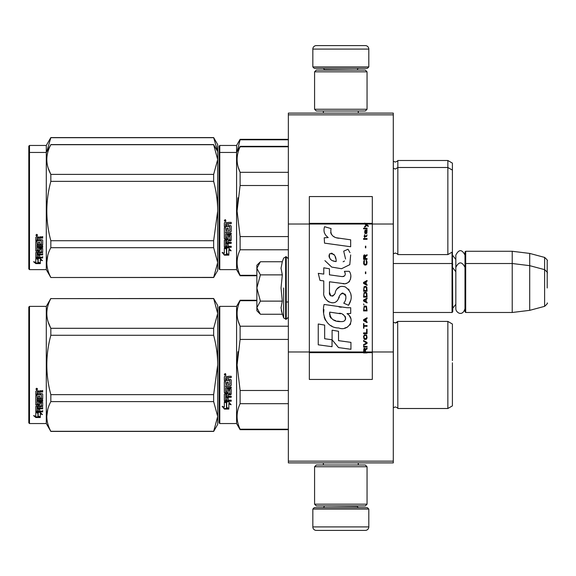 <?xml version="1.0" encoding="UTF-8"?>
<svg xmlns="http://www.w3.org/2000/svg" width="576" height="576" viewBox="0 0 576 576"><rect width="100%" height="100%" fill="white"/><g stroke="black" fill="none" stroke-linecap="round" stroke-linejoin="round"><path stroke-width="0.86" d="M393.286 113.105L393.286 114.847L288.353 114.847L393.286 114.847L393.286 224.021L372.305 224.021L372.305 196.567L309.341 196.567L309.341 224.021L288.353 224.021L288.353 113.105L393.286 113.105M393.286 461.153L288.353 461.153L288.353 462.895L393.286 462.895L393.286 224.021M393.286 351.979L372.305 351.979L372.305 224.021L364.68 224.021L366.235 225.122L364.673 226.462L364.673 227.196L366.754 225.49L368.244 226.462L368.244 225.734L364.673 223.085L364.673 224.021L309.341 224.021L309.341 351.979L288.353 351.979L288.353 224.021M288.353 461.153L288.353 351.979M368.806 66.931L367.402 68.328L314.237 68.328L312.833 66.931L368.806 66.931L368.806 49.09A3.499 3.499 -137.2 0 0 365.306 45.59L353.059 45.59M358.272 113.105L358.272 111.002M323.366 113.105L323.366 111.002M324.202 70.078L324.202 69.725A1.397 1.397 137.8 0 0 322.805 68.328M357.437 70.078L324.202 69.725M358.834 68.328A1.397 1.397 -137.8 0 0 357.437 69.725M312.833 66.931L312.833 49.09L368.806 49.09M328.579 45.59L316.332 45.59A3.499 3.499 137.2 0 0 312.833 49.09M316.332 45.59L365.306 45.59M312.833 509.069L314.237 507.672L367.402 507.672L368.806 509.069L312.833 509.069L312.833 526.91A3.499 3.499 42.8 0 0 316.332 530.41L328.579 530.41M323.366 462.895L323.366 464.998M358.272 462.895L358.272 464.998M357.437 505.922L357.437 506.275A1.397 1.397 -42.2 0 0 358.834 507.672M324.202 505.922L357.437 506.275M322.805 507.672A1.397 1.397 42.2 0 0 324.202 506.275M368.806 509.069L368.806 526.91L312.833 526.91M353.059 530.41L365.306 530.41A3.499 3.499 -42.8 0 0 368.806 526.91M365.306 530.41L316.332 530.41M314.582 109.253L316.332 111.002L365.306 111.002L367.056 109.253L314.582 109.253L314.582 71.827L316.332 70.078L365.306 70.078L367.056 71.827L314.582 71.827M358.481 71.827L323.158 71.827M367.056 71.827L367.056 109.253M314.582 504.173L316.332 505.922L365.306 505.922L367.056 504.173L314.582 504.173L314.582 466.747L316.332 464.998L365.306 464.998L367.056 466.747L314.582 466.747M358.481 466.747L323.158 466.747M367.056 466.747L367.056 504.173M393.286 312.487L452.052 312.487L452.052 252.173M452.052 312.487L452.758 311.789L452.405 251.618M465.696 312.487L464.998 311.789L464.998 251.971L465.696 251.273L512.222 251.273L512.222 312.487L465.696 312.487L465.696 251.273M529.711 253.418L544.608 257.407L544.608 306.346L529.711 310.342L529.711 253.418L512.222 251.273M547.2 275.76L547.2 275.753C547.2 256.45 547.2 256.45 547.2 275.76L547.2 288C547.2 268.697 547.2 268.697 547.2 288C547.2 307.303 547.2 307.303 547.2 288M256.867 292.486L256.867 295.452M259.87 313.74L256.867 310.738L256.867 307.692L260.381 314.251L282.312 314.251L281.03 307.829L282.312 301.126L281.03 288L282.312 274.874L281.03 268.171L282.312 261.749L260.381 261.749L256.867 268.308L256.867 307.692L260.388 301.126L256.867 288L260.388 274.874L282.312 274.874M283.651 288L283.651 317.923L283.651 288M281.29 310.522L283.651 317.923L286.25 319.306L288.353 317.21M281.03 307.886L281.03 307.49L281.03 307.886M281.03 268.114L281.03 268.51L281.03 268.114M260.388 274.874L256.867 268.308L256.867 265.262L259.862 262.267M282.312 301.126L260.388 301.126M464.998 308.657C462.413 317.21 455.688 312.343 455.832 308.657L455.832 255.103C458.885 249.192 461.945 249.192 464.998 255.103M219.089 307.066L219.089 364.954L219.089 307.066L219.787 306.367L219.787 423.547L219.089 422.849L219.089 370.426M219.089 370.512L219.089 417.427L219.089 370.512M219.089 359.46L219.089 312.487L219.089 359.46M452.405 199.836L452.405 201.924M219.089 146.16L219.089 204.048L219.089 146.16L219.787 145.454L236.578 145.454L240.113 139.334L288.353 139.334M288.353 139.788L240.113 139.788L240.113 139.334M219.089 207.547L219.089 204.048M219.089 216.634L219.089 256.522L219.089 216.634M219.089 201.096L219.089 151.582L219.089 201.096M219.089 153.151L219.089 211.046L219.089 153.151L219.787 152.453L219.787 145.454M219.089 221.098L219.089 268.934L219.787 269.633L236.578 269.633L236.578 145.454M237.103 151.546L240.113 139.788M452.405 215.374L452.405 163.123L447.854 160.495L447.854 254.592L397.836 254.592C398.16 254.318 397.318 253.793 395.323 253.022L393.286 253.894M397.836 254.592L397.836 160.495L447.854 160.495M217.67 151.538L213.653 137.585L217.692 144.583L217.692 159.545L213.653 144.706L50.832 144.706C45.497 154.598 45.497 164.491 50.832 174.384L50.832 181.361L213.653 181.361L213.653 174.384L50.832 174.384M213.653 137.585L50.832 137.585L46.289 145.454L29.498 145.454L28.8 146.16L28.8 268.934L29.498 269.633L46.289 269.633L46.289 152.453L29.498 152.453L29.498 269.633M213.653 137.707L50.832 137.707L46.814 151.546M46.289 145.454L46.289 152.453L50.832 144.706M29.498 145.454L29.498 152.453L28.8 153.151M452.405 369.281L452.405 362.772M256.867 300.694L240.113 300.694L240.113 300.24L256.867 300.24M219.089 364.954L219.089 422.849L219.089 364.954M219.089 362.002L219.089 312.487L219.089 362.002M219.787 423.547L236.578 423.547L236.578 306.367L240.113 300.24M226.714 402.912L224.338 401.839L228.78 401.839L231.012 404.82L228.852 403.87L228.852 408.859L226.714 407.995L226.714 402.458L225.324 401.839M228.852 408.334L226.714 407.477M228.852 403.409L228.852 403.87L228.852 403.409L231.012 404.345M224.374 409.061L228.852 409.061L226.469 408.096L226.469 403.02L224.338 402.062L224.338 407.21L222.134 406.289L224.374 409.061L222.732 406.541M227.542 408.528L224.374 408.528M228.218 378.158L228.218 379.469L230.688 379.469L231.228 380.016L231.228 385.272L230.688 385.79L225.634 385.79L225.634 387.007L231.228 387.007L231.228 388.21L225.634 388.21L225.634 391.608L226.922 391.608L226.922 389.462L227.47 388.966L230.688 388.966L231.228 389.462L231.228 394.25L230.688 394.718L228.218 394.718L228.218 396.18L231.228 396.18L231.228 397.274L225.634 397.274L225.634 400.003L226.922 400.169L226.922 397.706L228.218 397.706L228.218 400.169L231.228 400.169L231.228 401.206L224.878 401.206L224.338 400.774L224.338 394.25L224.878 393.782L229.932 393.595L229.723 390.175L228.218 390.37L228.218 392.494L227.678 392.969L224.878 392.969L224.338 392.494L224.338 381.564L225.634 381.564L225.842 384.487L226.922 384.487L226.922 382.183L228.218 382.183L228.218 384.487L229.932 384.286L229.723 380.52L224.338 380.52L224.338 376.834L224.878 376.272L226.822 376.272L227.628 377.107L228.427 376.272L231.228 376.272L231.228 377.611L228.766 377.611L228.218 378.158L228.766 377.46L231.228 377.46M230.688 385.79L225.634 385.79M231.228 387.929L225.634 388.21M231.228 393.905L228.218 394.718M231.228 396.886L225.634 396.886L225.634 397.274M224.878 401.206L224.338 400.349M229.932 390.37L229.723 389.873L228.427 389.873L228.218 390.37M228.218 392.162L227.678 392.638L224.878 392.638L224.338 392.162M229.932 380.542L224.338 380.333M225.634 394.898L225.634 396.007L226.922 396.18L226.922 394.718L225.634 394.546L225.634 395.633M226.922 394.718L225.634 394.546M225.634 377.82L225.634 379.469L226.922 379.469L226.922 377.611L225.634 377.82M226.922 377.611L225.634 377.669M231.228 400.774L224.878 400.774M231.228 385.034L230.688 385.538M225.209 375.365L224.338 374.443L225.209 373.522L225.209 375.365L224.338 374.386M237.924 351.706L237.082 364.954L240.084 339.574M288.353 429.214L240.113 429.214L240.113 429.667L288.353 429.667M288.353 390.478L240.113 390.478L240.113 403.69L288.353 403.69M240.113 429.214C236.102 420.71 236.102 412.2 240.113 403.69M240.113 390.478L237.082 364.954M288.353 339.43L240.113 339.43L240.113 326.218C236.102 317.714 236.102 309.204 240.113 300.694M238.097 320.738L240.113 326.218L288.353 326.218M397.685 321.682L397.836 408.506C398.16 408.233 397.318 407.707 395.323 406.93L393.286 407.801M452.405 360.626L452.405 324.029L447.854 321.408L447.854 408.506L397.836 408.506C398.16 408.233 397.318 407.707 395.323 406.93M452.405 364.954L452.405 405.878L447.854 408.506M225.821 374.018L225.281 374.378L225.821 374.825L224.59 374.825L224.59 374.119L225.317 374.018M225.05 374.638L224.842 374.278L225.05 374.638M213.653 431.417L217.692 424.418L217.692 416.455L213.653 401.616L213.653 394.639L217.692 364.954C217.678 355.442 216.331 345.55 213.653 335.275L213.653 328.298L217.692 313.459L213.653 298.49L217.692 305.489L217.692 416.455L213.653 431.417L50.832 431.417L46.289 423.547L29.498 423.547L28.8 422.849L28.8 307.066L29.498 306.367L29.498 423.547M48.154 321.912L50.76 328.162M47.786 409.262L46.793 416.455M213.653 335.275L50.832 335.275C45.497 355.061 45.497 374.846 50.832 394.639L50.832 401.616C45.497 411.509 45.497 421.402 50.832 431.294L50.832 431.417M213.653 394.639L50.832 394.639M213.653 328.298L50.832 328.298L50.832 335.275M213.653 298.613L50.832 298.613C45.497 308.513 45.497 318.406 50.832 328.298M213.653 298.49L50.832 298.613M50.832 298.49L46.289 306.367L46.289 423.547M213.653 401.616L50.832 401.616M213.653 431.294L50.832 431.294M46.289 306.367L29.498 306.367M37.483 412.366L38.174 412.596L38.174 416.815L40.306 417.406L40.306 416.909L37.93 416.268L37.93 413.251L37.93 416.887L40.306 417.535L35.834 417.535L35.834 416.909L38.023 416.909M38.174 416.196L40.306 416.779M38.174 413.172L35.798 412.366L40.241 412.366L42.473 414.576L40.306 413.885L40.306 413.294L41.558 413.698M40.306 413.885L40.306 417.406M35.798 391.277L35.798 394.61L41.184 394.61L35.798 394.258L35.798 391.277L36.338 390.766L38.282 390.766L39.082 391.529L39.888 390.766L42.689 390.766L42.689 391.982L40.219 391.982L39.679 392.486L40.219 391.658L42.689 391.658L42.689 390.456M39.679 392.486L39.679 393.667L42.149 393.667L42.689 394.157L42.689 398.398L42.149 399.254L42.689 398.808L42.689 394.157M42.149 399.254L37.087 399.254L37.087 400.306L42.689 400.306L42.689 401.335L37.087 401.335L37.087 400.903L42.689 400.903L42.689 399.881M37.087 401.335L37.087 404.201L38.383 404.201L38.383 402.401L38.383 403.733M38.383 402.401L38.93 401.983L42.689 402.401L42.689 405.893L39.679 406.267L39.679 406.764L39.679 406.267M42.689 402.401L42.689 406.382L39.679 406.764L39.679 407.952L42.689 407.952L42.689 408.823L37.087 408.823L37.087 408.298L37.087 410.962L38.383 411.091L38.383 409.169L38.383 410.537M42.689 407.434L42.689 408.298L37.087 408.298M38.383 408.823L39.679 408.823M38.383 409.169L39.679 409.169L39.679 410.537M39.679 409.169L39.679 411.091L42.689 411.091L42.689 411.883L36.338 411.883L36.338 411.322L42.689 411.322L42.689 410.537M36.338 411.883L35.798 411.552L35.798 406.382L35.798 410.998L36.338 411.322M41.393 402.71L41.393 403.164L41.184 402.552L39.888 402.552L39.679 403.164L39.679 402.71M36.338 405.331L35.798 404.46L35.798 395.539L35.798 404.942L39.139 405.331L39.679 404.942L39.679 403.164L41.393 403.164L41.184 406.001L35.798 406.382M35.798 395.539L37.087 395.539L37.087 397.548M37.087 395.539L37.087 397.944L38.383 398.117L38.383 396.086L38.383 397.721M38.383 396.086L39.679 396.086L39.679 397.721M39.679 396.086L39.679 398.117L41.393 397.944L41.184 394.61M37.087 406.915L37.087 407.808L38.383 407.952L38.383 406.267L38.383 406.764L37.087 406.915L37.087 406.411L37.087 407.297M38.383 391.982L37.087 391.853L37.087 393.667L38.383 393.667L38.383 391.658L37.087 391.853M37.087 406.411L38.383 406.267M36.338 404.849L39.679 404.46M42.149 398.844L37.087 398.844L37.087 399.881M36.67 389.93L36.67 388.231L37.548 389.088L36.67 389.93L37.238 389.434M37.534 388.937L37.282 389.398M35.834 417.535L33.595 415.627L35.798 416.275L35.798 412.531L37.93 413.251M35.798 412.531L35.798 415.663M34.654 415.944L35.834 416.909M36.259 388.678L36.504 389.261L36.259 388.678M37.282 389.261L36.05 389.434L36.05 388.786L37.282 388.692L36.742 389.023L37.282 389.261M452.405 206.719L452.405 208.865M288.353 146.786L240.113 146.786L240.113 146.333L288.353 146.333M219.089 211.046L219.089 268.934L219.089 211.046M219.089 216.605L219.089 263.513L219.089 216.605M219.089 208.087L219.089 158.573L219.089 208.087M219.787 269.633L219.787 152.453L236.578 152.453L240.113 146.333M226.714 249.005L224.338 247.932L228.78 247.932L231.012 250.906L228.852 249.962L228.852 254.952L226.714 254.081L226.714 248.551L225.324 247.932M228.852 254.426L226.714 253.57M228.852 249.494L228.852 249.962L228.852 249.494L231.012 250.43M224.374 255.146L228.852 255.146L226.469 254.182L226.469 249.113L224.338 248.155L224.338 253.303L222.134 252.374L224.374 255.146L222.732 252.626M227.542 254.621L224.374 254.621M228.218 224.251L228.218 225.562L230.688 225.562L231.228 226.102L231.228 231.365L230.688 231.876L225.634 231.876L225.634 233.093L231.228 233.093L231.228 234.295L225.634 234.295L225.634 237.694L226.922 237.694L226.922 235.548L227.47 235.051L230.688 235.051L231.228 235.548L231.228 240.343L230.688 240.811L228.218 240.811L228.218 242.273L231.228 242.273L231.228 243.36L225.634 243.36L225.634 246.089L226.922 246.262L226.922 243.799L228.218 243.799L228.218 246.262L231.228 246.262L231.228 247.291L224.878 247.291L224.338 246.859L224.338 240.343L224.878 239.868L229.932 239.688L229.723 236.268L228.218 236.455L228.218 238.579L227.678 239.062L224.878 239.062L224.338 238.579L224.338 227.65L225.634 227.65L225.842 230.58L226.922 230.58L226.922 228.269L228.218 228.269L228.218 230.58L229.932 230.378L229.723 226.613L224.338 226.613L224.338 222.926L224.878 222.365L226.822 222.365L227.628 223.193L228.427 222.365L231.228 222.365L231.228 223.697L228.766 223.697L228.218 224.251L228.766 223.546L231.228 223.546M230.688 231.876L225.634 231.876M231.228 234.022L225.634 234.295M231.228 239.99L228.218 240.811M231.228 242.978L225.634 242.978L225.634 243.36M224.878 247.291L224.338 246.434M229.932 236.455L229.723 235.966L228.427 235.966L228.218 236.455M228.218 238.255L227.678 238.723L224.878 238.723L224.338 238.255M229.932 226.634L224.338 226.426M225.634 240.991L225.634 242.093L226.922 242.273L226.922 240.811L225.634 240.631L225.634 241.726M226.922 240.811L225.634 240.631M225.842 240.811L225.842 240.451M225.634 223.913L225.634 225.562L226.922 225.562L226.922 223.697L225.634 223.913M226.922 223.697L225.634 223.754M231.228 246.859L224.878 246.859M231.228 231.12L230.688 231.631M225.209 221.45L224.338 220.536L225.209 219.607L225.209 221.45L224.338 220.478M237.924 197.791L237.082 211.046L240.084 185.659M256.867 275.306L240.113 275.306L240.113 275.76L256.867 275.76M288.353 236.57L240.113 236.57L240.113 249.782L288.353 249.782M240.113 275.306C236.102 266.796 236.102 258.286 240.113 249.782M240.113 236.57L237.082 211.046M288.353 185.522L240.113 185.522L240.113 172.31C236.102 163.8 236.102 155.29 240.113 146.786M238.097 166.824L240.113 172.31L288.353 172.31M452.405 211.046L452.405 251.971L447.854 254.592M225.821 220.104L225.281 220.471L225.821 220.91L224.59 220.91L224.59 220.212L225.317 220.104M225.05 220.723L224.842 220.363L225.05 220.723M213.653 174.384L217.692 159.545L217.692 262.541L213.653 277.51L50.832 277.51L46.289 269.633M217.692 151.582L213.653 144.706M48.154 168.005L50.76 174.247M47.786 255.348L46.793 262.541M213.653 181.361C216.331 191.635 217.678 201.528 217.692 211.046L213.653 240.725L213.653 247.702L217.692 262.541L217.692 270.511L213.653 277.51M213.653 240.725L50.832 240.725C45.497 220.939 45.497 201.154 50.832 181.361M213.653 277.387L50.832 277.51M50.832 277.387C45.497 267.487 45.497 257.594 50.832 247.702L50.832 240.725M213.653 247.702L50.832 247.702M37.483 258.458L38.174 258.682L38.174 262.908L40.306 263.498L40.306 263.002L37.93 262.354L37.93 259.344L37.93 262.973L40.306 263.628L35.834 263.628L35.834 263.002L38.023 263.002M38.174 262.289L40.306 262.872M38.174 259.258L35.798 258.458L40.241 258.458L42.473 260.662L40.306 259.97L40.306 259.387L41.558 259.783M40.306 259.97L40.306 263.498M35.798 237.37L35.798 240.703L41.184 240.703L35.798 240.343L35.798 237.37L36.338 236.858L38.282 236.858L39.082 237.614L39.888 236.858L42.689 236.858L42.689 238.075L40.219 238.075L39.679 238.572L40.219 237.751L42.689 237.751L42.689 236.549M39.679 238.572L39.679 239.76L42.149 239.76L42.689 240.25L42.689 244.49L42.149 245.34L42.689 244.894L42.689 240.25M42.149 245.34L37.087 245.34L37.087 246.391L42.689 246.391L42.689 247.428L37.087 247.428L37.087 246.989L42.689 246.989L42.689 245.974M37.087 247.428L37.087 250.294L38.383 250.294L38.383 248.486L38.383 249.826M38.383 248.486L38.93 248.069L42.689 248.486L42.689 251.978L39.679 252.36L39.679 252.857L39.679 252.36M42.689 248.486L42.689 252.475L39.679 252.857L39.679 254.038L42.689 254.038L42.689 254.909L37.087 254.909L37.087 254.383L37.087 257.047L38.383 257.177L38.383 255.254L38.383 256.63M42.689 253.526L42.689 254.383L37.087 254.383M38.383 254.909L39.679 254.909M38.383 255.254L39.679 255.254L39.679 256.63M39.679 255.254L39.679 257.177L42.689 257.177L42.689 257.976L36.338 257.976L36.338 257.414L42.689 257.414L42.689 256.63M36.338 257.976L35.798 257.645L35.798 252.475L35.798 257.083L36.338 257.414M41.393 248.796L41.393 249.257L41.184 248.638L39.888 248.638L39.679 249.257L39.679 248.796M36.338 251.424L35.798 250.553L35.798 241.625L35.798 251.028L39.139 251.424L39.679 251.028L39.679 249.257L41.393 249.257L41.184 252.086L35.798 252.475M35.798 241.625L37.087 241.625L37.087 243.641M37.087 241.625L37.087 244.03L38.383 244.21L38.383 242.179L38.383 243.814M38.383 242.179L39.679 242.179L39.679 243.814M39.679 242.179L39.679 244.21L41.393 244.03L41.184 240.703M37.087 253.001L37.087 253.894L38.383 254.038L38.383 252.36L38.383 252.857L37.087 253.001L37.087 252.504L37.087 253.382M38.383 238.075L37.087 237.946L37.087 239.76L38.383 239.76L38.383 237.751L37.087 237.946M37.087 252.504L38.383 252.36M36.338 250.942L39.679 250.553M42.149 244.93L37.087 244.93L37.087 245.974M36.67 236.023L36.67 234.317L37.548 235.174L36.67 236.023L37.238 235.519M37.534 235.03L37.282 235.483M35.834 263.628L33.595 261.713L35.798 262.368L35.798 258.624L37.93 259.344M35.798 258.624L35.798 261.756M34.654 262.03L35.834 263.002M37.282 235.354L36.05 235.519L36.05 234.878L37.282 234.778L36.742 235.116L37.282 235.354M365.494 351.979L365.494 349.898L367.056 348.926L367.056 348.07L365.342 349.171L364.673 348.192L363.852 348.682L363.557 352.915L367.056 352.915L367.056 351.979L363.931 351.979L364.378 348.926L365.047 349.654L365.047 351.979M338.76 238.27C332.575 237.485 330.012 234.252 331.078 228.571L324.576 226.714C323.165 231.127 324.382 234.742 328.226 237.557L324.223 237.78L324.526 243.137L350.669 246.744L350.669 239.825L336.334 237.766M348.019 249.25L343.699 251.158L348.019 249.25L349.985 252.641M329.465 292.198L329.465 281.772L341.899 283.399C349.322 285.811 353.254 276.79 349.272 271.303L344.412 271.303C346.097 274.586 345.247 276.343 341.878 276.574L329.45 274.831L329.45 268.783L323.777 267.804L323.777 274.097L318.276 273.348L319.99 280.404L323.777 280.922L323.777 292.198C322.272 300.139 334.555 307.663 338.393 298.742C339.674 294.055 341.964 292.594 345.276 294.365C346.442 297.547 345.931 300.485 343.75 303.185L348.545 305.294C353.009 297.922 351.914 291.802 345.276 286.934C340.481 285.451 337.183 287.078 335.369 291.802C335.311 296.359 328.608 297.828 329.465 292.198L330.854 295.949M346.997 307.721L324.108 304.459C321.415 314.856 326.282 327.989 338.76 327.974C348.034 331.805 356.342 319.162 346.997 313.661L350.712 313.452L350.712 307.721L346.997 307.721M332.1 330.178L332.1 339.782L338.515 347.587L350.942 349.286L350.942 342.36L338.522 340.646L338.522 331.286L332.1 330.178M318.247 344.815L332.035 346.702L332.035 339.775L324.67 338.738L324.67 325.102L318.247 323.993L318.247 344.815M363.557 347.09L367.056 347.09L367.056 346.356L363.557 346.356L363.557 347.09M363.557 345.377L367.056 343.426L367.056 342.446L363.557 340.488L363.557 341.222L366.61 342.936L363.557 344.65L363.557 345.377M363.557 336.578L364.075 339.149L364.745 339.516L366.53 339.149L367.056 337.558L366.53 334.994L364.378 334.75L363.557 336.578M363.557 332.914L363.557 333.648L367.056 333.648L367.056 329.249L366.61 329.249L366.61 332.914L363.557 332.914M367.056 318.492L367.056 317.758L363.557 319.716L363.557 320.695L367.056 322.646L367.056 321.912L366.163 321.422L366.163 318.982L367.056 318.492M366.53 306.396L365.861 306.029L364.075 306.396L363.557 310.918L367.056 310.918L366.53 306.396M364.075 305.05L363.557 303.948L364.075 305.05M363.557 301.018L367.056 302.969L367.056 302.234L366.163 301.752L366.163 299.304L367.056 298.814L367.056 298.08L363.557 300.038L363.557 301.018M366.833 293.069L365.861 292.219L364.075 292.586L363.557 297.108L367.056 297.108L366.833 293.069M366.833 287.208L365.861 286.351L364.075 286.718L363.557 291.24L367.056 291.24L366.833 287.208M365.789 273.643L365.789 271.93L365.414 271.93L365.414 273.643L365.789 273.643M363.557 239.299L367.056 239.299L367.056 238.565L363.557 238.565L363.557 239.299M366.977 231.106L367.056 229.766L365.047 230.134L364.673 232.207L365.119 233.676L365.119 230.746L365.494 230.623L365.566 232.697L366.163 233.676L366.905 233.186L366.977 231.106M363.931 323.626L363.557 323.626L363.557 328.27L363.931 328.27L363.931 326.311L367.056 326.311L367.056 325.584L363.931 325.584L363.931 323.626M367.056 280.483L363.557 282.442L363.557 283.414L367.056 285.372L367.056 284.638L366.163 284.148L366.163 281.707L367.056 281.218L367.056 280.483M366.458 236.606L367.056 234.9L366.307 235.994L364.968 235.994L364.673 234.655L364.673 235.994L364.075 235.994L364.673 237.586L364.968 236.606L366.458 236.606M366.53 260.438L366.163 260.316L366.53 263.621L365.861 264.348L364.226 263.988L364.45 260.316L363.78 260.928L363.629 263.743L364.378 264.96L365.861 265.082L366.833 264.233L367.056 262.03L366.53 260.438M367.056 258.61L365.494 258.61L365.494 256.529L367.056 255.55L367.056 254.7L365.342 255.794L364.896 254.938L364.154 254.938L363.629 255.794L363.557 259.344L367.056 259.344L367.056 258.61M365.789 247.853L365.789 246.139L365.414 246.139L365.414 247.853L365.789 247.853M367.056 228.787L367.056 228.175L363.557 228.175L363.557 228.787L367.056 228.787M363.557 352.807L367.056 352.807M334.8 237.19L333.497 236.376M331.394 234.396L330.674 232.567M324.187 232.114L324.511 233.006M343.699 251.158L345.564 259.027M344.506 261.029L343.102 261.77M324.907 260.64L331.704 267.084L341.546 268.726L349.798 264.658L350.669 254.93M348.545 305.294L350.849 300.01M351.115 295.963L350.806 293.702M349.114 289.922L348.43 289.066M340.15 286.553L336.802 289.152M334.181 294.394L333.396 295.56M333.043 295.862L332.302 296.179M337.802 299.966L339.336 297.065M340.675 294.43L341.064 293.911M341.705 293.371L342.554 293.04M342.835 293.004L345.859 295.934M345.91 297.72L345.614 299.448M324.67 296.899L325.332 298.368M327.737 301.205L329.155 302.047M331.438 302.724L332.51 302.818M335.095 302.386L336.622 301.406M344.412 271.303L345.182 273.384M344.03 276.372L342.684 276.61M342.864 283.5L343.973 283.55M345.816 283.464L347.184 283.075M348.732 282.182L349.625 281.304M350.482 279.338L350.77 276.617M341.294 307.246L339.026 306.936M344.88 327.96L347.198 327.319M350.071 324.9L350.647 323.647M351.094 321.091L351.065 319.975M350.863 318.708L349.409 315.785M323.921 309.55L323.669 312.775M324.166 317.11L325.354 320.206M330.696 325.526L332.042 326.232M363.931 351.979L309.341 351.979L309.341 379.433L372.305 379.433L372.305 351.979L367.056 351.979M335.275 261.432L333.166 260.842M330.422 259.315L329.105 256.896M329.062 256.644L329.098 254.909M331.164 253.181L332.424 253.397M333.785 254.225L334.75 255.722M335.225 256.932L335.657 258.494M338.76 313.387C344.585 312.228 349.042 321.948 341.186 321.588C333.763 321.876 329.933 318.73 329.702 312.134L340.538 313.74M342.893 314.604L343.498 314.957M345.024 316.224L345.542 317.333M345.643 318.24L345.578 318.787M345.542 319.406L344.448 320.832M342.468 321.581L342.014 321.61M340.056 321.473L337.5 321.106M335.707 320.702L332.906 319.651M330.876 318.096L329.717 315.871M329.558 314.539L329.609 313.049M365.753 224.021L365.09 223.351L372.305 223.351M336.139 261.562C330.761 261.065 328.608 258.458 329.688 253.742C334.102 253.469 336.254 256.075 336.139 261.562M364.003 336.578L364.45 335.477L366.163 335.477L366.61 336.578L366.386 338.414L364.45 338.659L364.003 336.578M365.861 319.104L365.861 321.3L363.852 320.206L365.861 319.104M364.003 307.98L364.45 306.886L366.163 306.886L366.61 310.183L364.003 310.183L364.003 307.98M365.861 299.426L365.861 301.63L363.852 300.528L365.861 299.426M364.003 294.17L364.45 293.069L366.163 293.069L366.61 296.374L364.003 296.374L364.003 294.17M364.003 288.302L364.45 287.208L366.163 287.208L366.61 290.506L364.003 290.506L364.003 288.302M366.235 230.623L366.754 231.718L366.458 233.064L365.789 231.962L365.789 230.623L366.235 230.623M365.861 281.83L365.861 284.026L363.852 282.931L365.861 281.83M365.047 258.61L363.931 258.61L364.378 255.55L364.968 255.917L365.047 258.61M364.673 223.466L365.09 223.466L364.673 223.193M282.312 261.749L283.651 258.077L286.25 256.694L286.25 319.306M285.624 256.694L285.624 319.306M393.343 253.843L393.343 161.251L395.323 162.072C397.426 161.179 398.261 160.654 397.836 160.495M393.343 407.75L393.343 322.157L395.323 322.978L397.836 321.408L447.854 321.408M230.688 240.811L230.688 240.451M367.056 352.534L363.557 352.534M364.673 223.351L309.341 223.351M363.557 352.649L309.341 352.649M372.305 352.649L367.056 352.649M455.832 259.517L452.758 255.47M544.608 257.407C547.049 259.582 547.913 260.705 547.2 260.791M286.25 301.99L288.353 301.99M393.286 263.513L452.052 263.513L452.758 264.211M455.832 304.243L452.758 308.29M455.832 271.757L452.758 267.71M464.998 264.211L465.696 263.513L512.222 263.513L529.711 265.658L544.608 269.654C547.049 271.822 547.913 272.945 547.2 273.031M529.711 310.342L512.222 312.487M544.608 306.346C547.049 304.178 547.913 303.055 547.2 302.969M286.25 256.694L288.353 258.79M464.998 267.343C461.945 261.432 458.885 261.432 455.832 267.343M397.181 322.272L395.791 322.942M219.787 306.367L236.578 306.367M236.578 423.547L240.113 429.667M393.286 168.199L395.323 169.07L397.836 167.494L447.854 167.494L452.405 170.122M236.578 269.633L240.113 275.76M213.653 144.583L50.832 144.583"/></g></svg>
